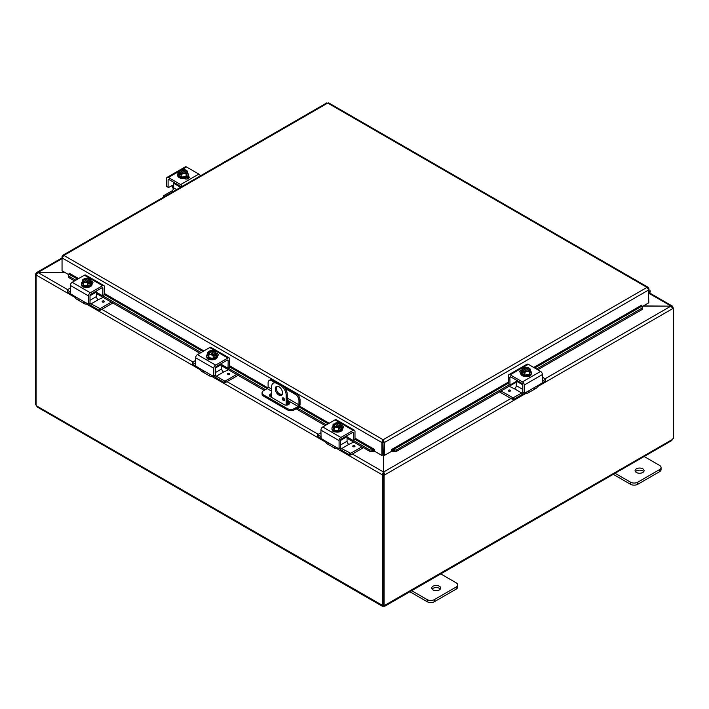 <?xml version="1.0" encoding="UTF-8"?>
<svg xmlns="http://www.w3.org/2000/svg" width="709" height="709" viewBox="0 0 709 709"><rect width="100%" height="100%" fill="white"/><g stroke="black" fill="none" stroke-linecap="round" stroke-linejoin="round"><path stroke-width="1.06" d="M643.701 471.698A4.502 2.597 0 0 0 642.771 470.909A4.502 2.597 0 0 0 635.468 471.698M636.407 472.486A4.502 2.597 180 0 1 635.087 470.652A4.502 2.597 180 0 1 637.861 468.25A4.502 2.597 180 0 1 642.771 468.809A4.502 2.597 180 0 1 644.082 470.652A4.502 2.597 180 0 1 641.308 473.045A4.502 2.597 180 0 1 636.407 472.486M613.267 474.33L630.505 484.282A5.14 2.969 0 0 0 634.138 485.151A5.14 2.969 0 0 0 637.772 484.282L659.565 471.698A5.14 2.969 0 0 0 661.063 469.597L661.063 467.506A5.14 2.969 180 0 1 659.565 469.597L637.772 482.182A5.14 2.969 180 0 1 634.138 483.051A5.14 2.969 180 0 1 630.505 482.182L614.455 472.912M643.506 456.135L659.565 465.405A5.14 2.969 180 0 1 661.063 467.506M276.944 386.245A5.14 2.969 -120 0 0 276.359 388.186A5.14 2.969 -120 0 0 278.256 392.972A5.14 2.969 -120 0 0 281.969 394.948M282.545 393.008A5.14 2.969 60 0 1 281.482 395.356A5.14 2.969 60 0 1 277.529 393.982A5.14 2.969 60 0 1 275.287 388.807A5.14 2.969 60 0 1 276.35 386.458A5.14 2.969 60 0 1 280.303 387.832A5.14 2.969 60 0 1 282.545 393.008M284.584 399.947A1.604 0.931 60 0 1 284.256 400.682A1.604 0.931 60 0 1 283.015 400.248A1.604 0.931 60 0 1 282.315 398.635A1.604 0.931 60 0 1 282.652 397.9A1.604 0.931 60 0 1 283.884 398.334A1.604 0.931 60 0 1 284.584 399.947M283.582 398.068L283.387 397.953A1.604 0.931 -120 0 0 283.387 398.015A1.604 0.931 -120 0 0 284.584 400.009M281.81 385.049L280.737 385.669A7.702 4.449 60 0 1 284.584 389.728A7.702 4.449 60 0 1 286.179 395.099L287.26 394.479A7.702 4.449 -120 0 0 285.656 389.108A7.702 4.449 -120 0 0 281.81 385.049L278.176 382.949A7.702 4.449 -120 0 0 274.321 382.568L273.249 383.188A7.702 4.449 60 0 1 277.104 383.569L278.176 382.949M274.321 382.568L273.249 383.188A7.702 4.449 60 0 0 271.653 386.715L271.653 397.474M286.179 405.14L286.179 395.099M280.737 385.669L277.104 383.569M287.26 394.479L287.26 405.043M440.333 589.117A4.502 2.597 0 0 0 439.394 588.328A4.502 2.597 0 0 0 432.1 589.117M433.031 589.906A4.502 2.597 180 0 1 431.71 588.062A4.502 2.597 180 0 1 434.493 585.669A4.502 2.597 180 0 1 439.394 586.228A4.502 2.597 180 0 1 440.714 588.062A4.502 2.597 180 0 1 437.932 590.464A4.502 2.597 180 0 1 433.031 589.906M409.899 591.74L427.137 601.693A5.14 2.969 0 0 0 430.762 602.561A5.14 2.969 0 0 0 434.395 601.693L456.188 589.117A5.14 2.969 0 0 0 457.695 587.017L457.695 584.925A5.14 2.969 180 0 1 456.188 587.017L434.395 599.601A5.14 2.969 180 0 1 430.762 600.47A5.14 2.969 180 0 1 427.137 599.601L411.078 590.331M440.129 573.554L456.188 582.825A5.14 2.969 180 0 1 457.695 584.925M642.992 306.146L670.874 306.146L643.311 305.96M383.392 454.903L383.392 471.937L382.319 474.844L336.837 448.584M383.392 474.224L382.319 474.844L383.392 474.224L383.392 471.937L352.4 454.044M64.829 272.416L38.126 272.416L36.726 272.495L36.549 273.789M75.34 297.612L36.15 274.986L38.126 272.416L62.046 258.608M672.451 307.343L672.274 306.04L670.874 305.96L649.382 293.553M67.612 289.627L38.126 272.602L65.148 272.602M526.512 393.025L384.792 474.844L383.711 471.937L383.711 455.089M510.95 398.476L383.711 471.937L383.711 474.224L384.792 474.844L384.092 475.252L383.02 474.631L383.711 474.224M545.141 378.73L670.874 306.146L672.85 308.53L537.422 386.724M672.593 307.573L673.55 308.131L672.85 308.53M673.55 308.131L673.55 438.419A1.436 0.833 -60 0 0 672.38 439.465L671.724 440.581L385.022 606.098L383.729 606.115L383.729 605.326M36.239 274.418L35.45 273.958L36.15 273.559M35.45 273.958L35.45 404.254L36.062 404.6M382.408 474.897L382.408 605.14L383.02 604.786M36.062 274.932L36.062 405.185A1.436 0.833 60 0 1 36.62 405.92L37.276 407.028L382.08 606.098L381.85 605.238A1.436 0.833 60 0 1 381.929 605.176A1.436 0.833 60 0 1 382.408 605.14M36.62 405.92L382.027 605.14M383.729 606.115A1.436 0.833 0 0 0 383.383 606.115L382.08 606.098M383.383 606.115L383.383 605.123M672.938 307.777L672.938 307.157M383.02 474.631L383.02 604.919L384.092 605.539A1.436 0.833 -60 0 1 385.173 605.176A1.436 0.833 -60 0 1 385.253 605.238L385.022 606.098M385.084 605.14L672.38 439.465M384.092 605.539L384.092 475.252M271.653 394.904A3.208 1.852 0 0 0 270.377 395.356A3.208 1.852 0 0 0 269.624 396.047M287.26 401.241L288.528 401.976A3.208 1.852 180 0 1 289.467 403.288A3.208 1.852 180 0 1 287.482 404.999A3.208 1.852 180 0 1 283.99 404.591L270.377 396.739A3.208 1.852 180 0 1 269.438 395.427A3.208 1.852 180 0 1 270.377 394.115A3.208 1.852 180 0 1 271.653 393.663M276.643 382.319L272.814 380.104A5.14 2.969 -120 0 0 270.244 379.856L269.172 380.476A5.14 2.969 60 0 0 268.108 382.825L268.108 387.034A1.285 0.744 -60 0 1 267.842 387.929A1.285 0.744 -60 0 1 267.196 388.603L263.562 390.703A5.14 2.969 180 0 0 262.064 392.804L262.064 394.044A5.14 2.969 0 0 0 263.562 396.136L263.562 394.895A5.14 2.969 180 0 1 262.064 392.804M300.049 400.027L300.049 404.431A2.57 1.48 -60 0 1 299.517 406.222A2.57 1.48 -60 0 1 298.232 407.578L294.439 409.767L294.439 408.526L298.064 406.425A1.285 0.744 120 0 0 298.711 405.752A1.285 0.744 120 0 0 298.976 404.857L298.976 400.647L300.049 400.027A5.14 2.969 -120 0 0 298.985 396.446A5.14 2.969 -120 0 0 296.415 393.734L283.343 386.183M294.439 408.526A5.14 2.969 180 0 1 290.805 409.394A5.14 2.969 180 0 1 287.172 408.526L287.172 409.767A5.14 2.969 0 0 0 290.805 410.635A5.14 2.969 0 0 0 294.439 409.767M296.415 393.734L295.343 394.355A5.14 2.969 60 0 1 297.913 397.067A5.14 2.969 60 0 1 298.976 400.647M270.244 379.856L269.172 380.476A5.14 2.969 60 0 1 271.733 380.724L272.814 380.104M287.172 408.526L263.562 394.895M287.172 409.767L263.562 396.136M283.786 399.238L284.566 399.69M295.343 394.355L285.337 388.576M274.649 382.408L271.733 380.724M289.281 403.908A3.208 1.852 0 0 0 288.528 403.217L287.26 402.482M68.569 275.402L68.605 277.458L68.569 275.402M77.6 279.151L68.782 274.055L69.314 273.231L78.584 278.584M68.791 276.129L75.819 280.188M102.796 295.759L201.108 352.524M228.094 368.104L265.405 389.64M297.346 408.083L326.397 424.859M353.383 440.44L369.743 449.887L369.557 451.216L373.882 451.668L374.068 450.339L369.743 449.887M353.472 432.986A1.285 0.744 120 0 0 353.206 432.401L353.206 432.401A1.285 0.744 120 0 0 352.568 432.463L353.472 432.986L353.348 440.457L354.987 439.305L374.095 450.33L374.627 449.506L374.627 451.27L381.885 455.462L381.885 442.558L62.046 257.899L63.872 255.417L62.64 255.391L62.046 256.472L62.046 270.811L68.676 274.631M373.882 451.668L373.909 451.66A2.162 1.25 120 0 0 374.627 451.19M392.361 451.668L396.685 451.216L396.499 449.887L392.174 450.339L392.361 451.668A2.162 1.25 -120 0 1 391.616 451.19M508.362 383.241L392.157 450.33L391.625 449.506L508.362 382.107M396.499 449.887L509.532 384.624M536.518 369.043L642.079 308.105L642.265 309.434L642.106 306.04L642.079 308.105M534.728 368.015L642.088 306.031L641.556 305.269M68.605 277.458L74.569 280.906M96.477 293.553L199.867 353.242M221.775 365.888L264.156 390.358M287.26 403.696L288.66 404.511M296.105 408.801L325.156 425.577M347.064 438.224L369.557 451.216M396.685 451.216L516.276 382.169M537.759 369.77L642.265 309.434M641.556 305.207L533.753 367.448M382.966 441.937L383.285 454.841L384.358 455.462L384.358 442.558L383.126 439.74L381.894 442.062L381.885 442.558L382.966 441.937L382.966 454.841L381.885 455.462M384.358 455.462L391.616 451.27L391.616 449.506M648.38 288.696L648.815 302.778L642.186 306.607M374.627 449.506L354.987 438.162M648.815 288.448L648.221 287.367L328.675 102.885M383.285 441.937L384.358 442.558L648.815 289.875L646.998 287.393L327.744 103.071L63.872 255.417L383.126 439.74L646.998 287.393L648.717 288.005L648.106 288.297M326.503 103.399L328.976 103.399M381.894 442.062L383.126 440.98L383.126 439.74M648.815 291.213A1.285 0.744 -60 0 1 649.019 291.266A1.285 0.744 -60 0 1 648.815 293.047M648.815 294.217L649.178 293.801A2.57 1.48 120 0 0 649.666 290.158A2.57 1.48 120 0 0 649.391 290.052A2.57 1.48 120 0 0 648.815 290.096M173.643 184.943L172.526 185.59A2.056 1.188 120 0 0 171.631 185.749L168.529 187.539L166.588 186.423L166.588 178.535A2.57 1.48 60 0 1 167.12 177.356A2.57 1.48 60 0 1 168.405 177.489L180.662 184.562A2.57 1.48 60 0 1 181.947 185.918A2.57 1.48 60 0 1 182.178 186.378M200.337 175.894A2.57 1.48 -120 0 0 200.106 175.433A2.57 1.48 -120 0 0 198.821 174.077L186.564 167.005A2.57 1.48 -120 0 0 185.279 166.872L180.503 169.637L185.279 166.872M167.12 177.356L179.625 170.133L167.12 177.356M172.526 185.59L173.492 186.83A2.57 1.48 -120 0 0 173.616 187.052A2.57 1.48 -120 0 0 173.643 187.105M173.475 188.824A5.14 2.969 60 0 1 172.642 187.619A5.14 2.969 60 0 1 171.879 185.891L171.8 185.669M168.361 179.519A1.285 0.744 -120 0 0 168.095 180.104L169.008 179.581A1.285 0.744 -120 0 0 168.361 179.519L168.361 179.519M180.901 187.114A1.285 0.744 -120 0 0 180.698 186.635A1.285 0.744 -120 0 0 180.059 185.962L169.008 179.581M188.798 178.225A2.889 1.666 0 0 0 188.372 177.924L187.229 177.259M188.177 176.062L188.372 176.178A2.889 1.666 180 0 1 189.223 177.356A2.889 1.666 180 0 1 187.442 178.898A2.889 1.666 180 0 1 184.296 178.535L184.092 178.42M168.095 187.291L168.095 180.104M187.256 172.739A5.344 3.084 180 0 1 188.302 174.565A5.344 3.084 180 0 1 186.733 176.745A5.344 3.084 180 0 1 180.91 177.418A5.344 3.084 180 0 1 177.613 174.565A5.344 3.084 180 0 1 178.659 172.739M188.302 174.565L188.302 175.407A5.344 3.084 180 0 1 186.733 177.587A5.344 3.084 180 0 1 180.91 178.251A5.344 3.084 180 0 1 177.613 175.407L177.613 174.565M187.256 171.099A5.45 1.152 98.8 0 0 186.68 171.959A5.45 1.152 98.8 0 0 186.104 173.581L186.104 176.381L187.256 173.9L187.256 171.099A5.45 3.146 60 0 0 186.228 170.169A6.629 3.829 120 0 0 186.175 170.151L181.761 173.023M185.616 170.479A3.084 1.781 180 0 1 186.042 171.383A3.084 1.781 180 0 1 184.491 172.925A3.084 1.781 180 0 1 181.389 172.916L180.83 173.235A6.629 3.829 120 0 0 180.777 173.315L180.777 174.963L179.687 174.334L179.687 172.686A6.629 3.829 -60 0 1 179.74 172.606L185.084 169.522A6.629 3.829 -60 0 1 185.138 169.54L185.138 171.073M180.777 173.705L179.687 174.334M180.83 173.235A3.855 2.224 0 0 0 183.959 173.528A3.855 2.224 0 0 0 186.68 171.959A3.855 2.224 0 0 0 186.175 170.151M186.104 173.581A5.45 4.298 155.1 0 0 183.959 173.528A5.45 4.298 155.1 0 0 181.805 174.246A5.45 3.146 -120 0 0 180.777 173.315M179.687 172.686A5.45 3.146 -120 0 0 178.659 172.429A5.45 1.152 -81.2 0 1 179.235 170.807A3.855 2.224 0 0 0 179.74 172.606M186.104 176.381L181.805 177.046L178.659 175.229L178.659 172.429M181.805 177.046L181.805 174.246M184.526 170.169A3.084 1.781 0 0 0 179.891 171.543M186.024 171.543A3.084 1.781 0 0 0 185.616 170.798M185.084 169.522A3.855 2.224 0 0 0 182.975 169.159A3.855 2.224 0 0 0 181.965 169.229A3.855 2.224 0 0 0 179.235 170.807A5.45 1.152 -81.2 0 1 179.811 169.956A5.45 4.298 -24.9 0 1 181.965 169.229A5.45 4.298 -24.9 0 1 182.399 169.176A5.45 4.298 -24.9 0 1 182.488 169.176M180.308 172.287A3.084 1.781 180 0 1 179.873 171.383A3.084 1.781 180 0 1 181.433 169.832A3.084 1.781 180 0 1 184.526 169.85M184.455 169.327A5.45 3.146 60 0 1 184.686 169.38A5.45 3.146 60 0 1 185.138 169.54M185.191 178.207A2.889 1.666 180 0 1 184.996 178.331A2.889 1.666 180 0 1 184.402 178.597M187.008 178.978A5.14 2.969 0 0 0 188 177.711M187.672 178.828L187.672 178.836A5.14 2.969 0 0 0 188.089 177.755M176.647 189.578L173.643 187.841A2.57 1.48 -60 0 1 173.111 189.631A2.57 1.48 -60 0 1 171.826 190.987L163.646 195.711L163.46 197.182M173.9 182.408A1.285 0.744 120 0 0 173.643 183.285L180.591 187.3M163.646 197.084L163.46 195.968M163.646 196.216L164.391 196.65M173.643 187.841L173.643 183.285M530.997 374.636A2.889 1.666 180 0 1 530.997 374.68A2.889 1.666 180 0 1 530.155 375.859A2.889 1.666 180 0 1 528.037 376.346M542.412 377.153L545.54 379.102L545.354 381.105L542.279 382.878L542.412 374.547A2.57 1.48 -120 0 0 541.88 372.757A2.57 1.48 -120 0 0 540.595 371.401L528.338 364.329A2.57 1.48 -120 0 0 527.053 364.196L508.894 374.68A2.57 1.48 60 0 1 510.179 374.813L522.436 381.885A2.57 1.48 60 0 1 523.721 383.241A2.57 1.48 60 0 1 524.252 385.031L524.252 392.919L523.18 392.299M533.788 387.912A5.14 2.969 -120 0 0 536.359 388.169A5.14 2.969 -120 0 0 537.121 387.318L538.875 384.978L527.788 391.377L528.799 391.262L528.941 392.042A5.14 2.969 60 0 1 528.178 392.892L528.178 392.892A5.14 2.969 60 0 1 525.617 392.635L525.617 392.635M536.359 388.169L528.178 392.892L536.359 388.169M516.542 380.228A1.285 0.744 120 0 0 516.276 381.105L522.746 384.836A1.285 0.744 -120 0 0 522.48 383.959A1.285 0.744 -120 0 0 521.833 383.285L510.781 376.904A1.285 0.744 -120 0 0 510.143 376.842L510.143 376.842A1.285 0.744 -120 0 0 509.877 377.427L510.781 376.904M528.941 392.042L527.788 391.377L524.695 393.167L522.87 392.325L524.252 392.919M542.288 382.86L538.875 384.978M516.276 381.415L510.312 384.863L508.796 383.994M509.877 384.615L508.362 383.737L510.001 384.898L509.877 377.427M520.823 371.995A2.889 1.666 0 0 0 520.202 372.402M520.698 372.757L520.628 372.712A2.889 1.666 180 0 1 519.777 371.534A2.889 1.666 180 0 1 521.921 369.921M508.362 383.737L508.362 375.859A2.57 1.48 60 0 1 508.894 374.68L527.053 364.196M522.746 384.854L522.746 392.042A2.57 1.48 120 0 1 521.727 392.999L513.103 397.829L501.006 390.987M530.341 370.816A5.344 3.084 180 0 1 531.387 372.642A5.344 3.084 180 0 1 529.818 374.831A5.344 3.084 180 0 1 523.995 375.495A5.344 3.084 180 0 1 520.698 372.642A5.344 3.084 180 0 1 521.744 370.816M531.387 372.642L531.387 373.483A5.344 3.084 180 0 1 529.818 375.664A5.344 3.084 180 0 1 523.995 376.337A5.344 3.084 180 0 1 520.698 373.483L520.698 372.642M523.862 371.782L522.772 372.411L522.772 370.763A6.629 3.829 -60 0 1 522.825 370.683L528.17 367.608A6.629 3.829 -60 0 1 528.223 367.617L528.223 369.15M530.341 369.185A5.45 1.152 98.8 0 0 529.765 370.036A5.45 1.152 98.8 0 0 529.189 371.658L529.189 374.458L530.341 371.977L530.341 369.185A5.45 3.146 60 0 0 529.313 368.246A6.629 3.829 120 0 0 529.26 368.228L528.692 368.556A3.084 1.781 180 0 1 529.127 369.46A3.084 1.781 180 0 1 527.567 371.002A3.084 1.781 180 0 1 524.474 370.993L523.916 371.312A6.629 3.829 120 0 0 523.862 371.392L523.862 373.04L522.772 372.411M528.692 368.556L524.846 371.099M522.772 370.763A5.45 3.146 -120 0 0 521.744 370.515A5.45 1.152 -81.2 0 1 522.32 368.884A3.855 2.224 0 0 0 522.825 370.683M527.54 367.413A5.45 3.146 60 0 1 527.771 367.466A5.45 3.146 60 0 1 528.223 367.617M528.17 367.608A3.855 2.224 0 0 0 526.06 367.235A3.855 2.224 0 0 0 525.041 367.306A5.45 4.298 -24.9 0 1 525.484 367.262A5.45 4.298 -24.9 0 1 525.573 367.253M523.916 371.312A3.855 2.224 0 0 0 527.035 371.605A3.855 2.224 0 0 0 529.765 370.036A3.855 2.224 0 0 0 529.26 368.228M529.109 369.619A3.084 1.781 0 0 0 528.692 368.875M527.611 368.246A3.084 1.781 0 0 0 522.976 369.619M523.384 370.364A3.084 1.781 180 0 1 522.958 369.46A3.084 1.781 180 0 1 524.509 367.918A3.084 1.781 180 0 1 527.611 367.927M525.041 367.306A3.855 2.224 0 0 0 522.32 368.884A5.45 1.152 -81.2 0 1 522.896 368.033A5.45 4.298 -24.9 0 1 525.041 367.306M529.189 371.658A5.45 4.298 155.1 0 0 527.035 371.605A5.45 4.298 155.1 0 0 524.89 372.322A5.45 3.146 -120 0 0 523.862 371.392M529.189 374.458L524.89 375.123L524.89 372.322M524.89 375.123L521.744 373.306L521.744 370.515M522.746 389.392L516.276 385.661A2.57 1.48 -60 0 1 515.744 387.451A2.57 1.48 -60 0 1 514.468 388.807L521.727 392.999M523.579 392.733A5.14 2.969 -60 0 1 521.275 395.002L513.538 399.468L513.538 397.722M545.54 379.102L545.354 381.105M512.669 397.722L512.669 399.468L513.538 399.468M509.177 386.263L514.459 388.807M510.267 390.172A1.126 0.656 180 0 1 510.595 390.632A1.126 0.656 180 0 1 509.904 391.235A1.126 0.656 180 0 1 508.672 391.093A1.126 0.656 180 0 1 508.335 390.632A1.126 0.656 180 0 1 509.035 390.03A1.126 0.656 180 0 1 510.267 390.172M516.276 385.661L516.276 381.105M512.669 399.468L499.49 391.864M542.412 381.052L545.354 379.359M84.725 287.234A2.889 1.666 180 0 1 82.607 286.746A2.889 1.666 180 0 1 81.765 285.567A2.889 1.666 180 0 1 81.765 285.523M88.501 303.807L90.016 302.938L88.501 303.807L88.501 295.919A2.57 1.48 -60 0 1 89.033 294.129A2.57 1.48 -60 0 1 90.318 292.773L102.583 285.7A2.57 1.48 -60 0 1 103.868 285.567L85.709 275.092A2.57 1.48 120 0 0 84.424 275.216L72.158 282.297A2.57 1.48 120 0 0 70.882 283.653A2.57 1.48 120 0 0 70.351 285.435L70.475 293.748L73.887 295.866L75.641 298.205A5.14 2.969 120 0 0 76.404 299.056L76.404 299.056A5.14 2.969 120 0 0 78.965 298.799M87.145 303.523L87.145 303.523A5.14 2.969 -60 0 1 84.575 303.78A5.14 2.969 -60 0 1 83.822 302.929L83.963 302.149L84.965 302.264L73.887 295.866M84.575 303.78L76.404 299.056L84.575 303.78M101.981 287.792L102.885 288.315A1.285 0.744 120 0 0 102.619 287.73L102.619 287.73A1.285 0.744 120 0 0 101.981 287.792L90.92 294.173A1.285 0.744 120 0 0 90.282 294.855A1.285 0.744 120 0 0 90.016 295.75L96.477 291.993A1.285 0.744 -120 0 0 96.22 291.115M89.892 303.213L88.377 304.09L84.965 302.264L83.822 302.929M85.709 275.092L103.868 285.567A2.57 1.48 -60 0 1 104.4 286.746L104.267 294.909L102.45 295.75L96.477 292.312M102.885 288.315L102.761 295.786L104.267 294.909M92.551 283.299A2.889 1.666 0 0 0 91.94 282.882M90.841 280.817A2.889 1.666 180 0 1 92.985 282.421A2.889 1.666 180 0 1 92.135 283.6L92.064 283.644M99.216 308.61L99.216 310.356L100.093 310.356L100.093 308.61L91.036 303.886A2.57 1.48 -120 0 1 90.016 302.938L90.016 295.75M91.018 281.703A5.344 3.084 180 0 1 92.064 283.538A5.344 3.084 180 0 1 88.767 286.383A5.344 3.084 180 0 1 82.944 285.718A5.344 3.084 180 0 1 81.375 283.538A5.344 3.084 180 0 1 82.421 281.703M92.064 283.538L92.064 284.371A5.344 3.084 180 0 1 88.767 287.225A5.344 3.084 180 0 1 82.944 286.551A5.344 3.084 180 0 1 81.375 284.371L81.375 283.538M84.539 280.037L84.539 278.504A6.629 3.829 60 0 1 84.593 278.495L89.928 281.57A6.629 3.829 60 0 1 89.99 281.65L89.99 283.299L88.9 282.669M83.502 279.124A6.629 3.829 -120 0 0 83.449 279.133A5.45 3.146 -60 0 0 82.421 280.073A5.45 1.152 -98.8 0 1 82.997 280.924A3.855 2.224 0 0 0 85.718 282.492A3.855 2.224 0 0 0 88.847 282.2L88.279 281.881A3.084 1.781 180 0 1 85.186 281.89A3.084 1.781 180 0 1 83.635 280.347A3.084 1.781 180 0 1 84.061 279.443L83.502 279.124A3.855 2.224 0 0 0 82.997 280.924A5.45 1.152 -98.8 0 1 83.573 282.554A5.45 4.298 -155.1 0 1 85.718 282.492A5.45 4.298 -155.1 0 1 87.872 283.219A5.45 3.146 120 0 1 88.9 282.279A6.629 3.829 -120 0 0 88.847 282.2M87.916 281.987L84.061 279.443M89.99 283.299L88.9 283.928L88.9 282.279M87.189 278.141A5.45 4.298 24.9 0 1 87.278 278.15A5.45 4.298 24.9 0 1 87.712 278.203A3.855 2.224 0 0 0 86.702 278.123A3.855 2.224 0 0 0 84.593 278.495M84.539 278.504A5.45 3.146 -60 0 1 84.991 278.353A5.45 3.146 -60 0 1 85.222 278.3M89.928 281.57A3.855 2.224 0 0 0 90.442 279.771A5.45 1.152 81.2 0 1 91.018 281.402A5.45 3.146 120 0 0 89.99 281.65M91.018 281.402L91.018 284.203L87.872 286.019L87.872 283.219M84.061 279.763A3.084 1.781 0 0 0 83.653 280.507M89.786 280.507A3.084 1.781 0 0 0 85.151 279.133M85.151 278.814A3.084 1.781 180 0 1 88.244 278.805A3.084 1.781 180 0 1 89.804 280.347A3.084 1.781 180 0 1 89.369 281.251M90.442 279.771A3.855 2.224 0 0 0 87.712 278.203A5.45 4.298 24.9 0 1 89.866 278.921A5.45 1.152 81.2 0 1 90.442 279.771M87.872 286.019L83.573 285.355L83.573 282.554M83.573 285.355L82.421 282.873L82.421 280.073M91.036 303.886L98.294 299.694A2.57 1.48 60 0 1 97.009 298.338A2.57 1.48 60 0 1 96.477 296.548L96.477 291.993M99.216 310.356L91.479 305.889A5.14 2.969 60 0 1 89.183 303.62M70.483 293.765L67.222 291.736L67.408 289.742L70.351 288.049M98.303 299.703L103.151 297.408M104.09 301.981A1.126 0.656 180 0 1 102.858 302.123A1.126 0.656 180 0 1 102.167 301.52A1.126 0.656 180 0 1 102.495 301.059A1.126 0.656 180 0 1 103.727 300.917A1.126 0.656 180 0 1 104.427 301.52A1.126 0.656 180 0 1 104.09 301.981M67.408 291.993L67.222 289.999M67.408 290.247L70.351 291.948M100.093 310.356L112.837 303M100.093 308.61L111.331 302.123M210.015 359.569A2.889 1.666 180 0 1 207.897 359.082A2.889 1.666 180 0 1 207.055 357.903A2.889 1.666 180 0 1 207.055 357.859M213.799 376.142L215.306 375.274L213.799 376.142L213.799 368.263A2.57 1.48 -60 0 1 214.331 366.473A2.57 1.48 -60 0 1 215.616 365.117L227.873 358.036A2.57 1.48 -60 0 1 229.158 357.912L210.998 347.428A2.57 1.48 120 0 0 209.713 347.552L197.457 354.633A2.57 1.48 120 0 0 196.171 355.989A2.57 1.48 120 0 0 195.64 357.779L195.764 366.092L192.697 364.329L192.52 362.334L195.64 360.385M212.443 375.859L212.443 375.859A5.14 2.969 -60 0 1 209.873 376.116A5.14 2.969 -60 0 1 209.111 375.265L209.261 374.485L210.263 374.6L199.176 368.201L200.931 370.55A5.14 2.969 120 0 0 201.693 371.392L201.693 371.392A5.14 2.969 120 0 0 204.263 371.144M209.873 376.116L201.693 371.392L209.873 376.116M227.27 360.128L228.183 360.651A1.285 0.744 120 0 0 227.917 360.066L227.917 360.066A1.285 0.744 120 0 0 227.27 360.128L216.218 366.509A1.285 0.744 120 0 0 215.571 367.191A1.285 0.744 120 0 0 215.306 368.086L215.306 375.274A2.57 1.48 -120 0 0 216.325 376.222L224.514 380.955L224.948 382.798L238.135 375.336M199.176 368.201L195.764 366.092M215.181 375.557L213.666 376.426L210.263 374.6L209.111 375.265M210.998 347.428L229.158 357.912A2.57 1.48 -60 0 1 229.689 359.082L229.565 367.253L227.74 368.095L221.775 364.648M228.183 360.651L228.05 368.122L229.565 367.253M217.849 355.634A2.889 1.666 0 0 0 217.229 355.227M216.13 353.153A2.889 1.666 180 0 1 218.275 354.757A2.889 1.666 180 0 1 217.433 355.936L217.353 355.98M216.307 354.039A5.344 3.084 180 0 1 217.353 355.874A5.344 3.084 180 0 1 214.056 358.719A5.344 3.084 180 0 1 208.233 358.054A5.344 3.084 180 0 1 206.673 355.874A5.344 3.084 180 0 1 207.719 354.039M217.353 355.874L217.353 356.707A5.344 3.084 180 0 1 214.056 359.56A5.344 3.084 180 0 1 208.233 358.887A5.344 3.084 180 0 1 206.673 356.707L206.673 355.874M209.829 352.373L209.829 350.84A6.629 3.829 60 0 1 209.891 350.831L215.226 353.915A6.629 3.829 60 0 1 215.279 353.986L215.279 355.634L214.189 355.005M208.8 351.46A6.629 3.829 -120 0 0 208.738 351.469A5.45 3.146 -60 0 0 207.719 352.408A5.45 1.152 -98.8 0 1 208.286 353.259A3.855 2.224 0 0 0 211.016 354.837A3.855 2.224 0 0 0 214.136 354.544L213.577 354.216A3.084 1.781 180 0 1 210.484 354.225A3.084 1.781 180 0 1 208.933 352.683A3.084 1.781 180 0 1 209.359 351.779L208.8 351.46A3.855 2.224 0 0 0 208.286 353.259A5.45 1.152 -98.8 0 1 208.863 354.89A5.45 4.298 -155.1 0 1 211.016 354.837A5.45 4.298 -155.1 0 1 213.161 355.555A5.45 3.146 120 0 1 214.189 354.615A6.629 3.829 -120 0 0 214.136 354.544M213.205 354.323L209.359 351.779M215.279 355.634L214.189 356.264L214.189 354.615M212.478 350.476A5.45 4.298 24.9 0 1 212.567 350.485A5.45 4.298 24.9 0 1 213.01 350.538A3.855 2.224 0 0 0 211.991 350.459A3.855 2.224 0 0 0 209.891 350.831M209.829 350.84A5.45 3.146 -60 0 1 210.281 350.689A5.45 3.146 -60 0 1 210.52 350.636M215.226 353.915A3.855 2.224 0 0 0 215.731 352.107A5.45 1.152 81.2 0 1 216.307 353.738A5.45 3.146 120 0 0 215.279 353.986M216.307 353.738L216.307 356.538L213.161 358.355L213.161 355.555M209.359 352.098A3.084 1.781 0 0 0 208.942 352.843M215.084 352.843A3.084 1.781 0 0 0 210.449 351.469M210.449 351.15A3.084 1.781 180 0 1 213.542 351.141A3.084 1.781 180 0 1 215.093 352.683A3.084 1.781 180 0 1 214.667 353.587M215.731 352.107A3.855 2.224 0 0 0 213.01 350.538A5.45 4.298 24.9 0 1 215.155 351.256A5.45 1.152 81.2 0 1 215.731 352.107M213.161 358.355L208.863 357.69L208.863 354.89M208.863 357.69L207.719 355.209L207.719 352.408M216.325 376.222L223.592 372.03A2.57 1.48 60 0 1 222.307 370.674A2.57 1.48 60 0 1 221.775 368.884L221.775 364.329A1.285 0.744 -120 0 0 221.518 363.451M224.514 382.692L216.777 378.234A5.14 2.969 60 0 1 214.481 375.956M225.382 382.692L225.382 380.955L224.514 380.955M192.697 364.329L192.52 362.334M223.592 372.039L228.44 369.743M229.388 374.325A1.126 0.656 180 0 1 228.156 374.467A1.126 0.656 180 0 1 227.456 373.865A1.126 0.656 180 0 1 227.784 373.395A1.126 0.656 180 0 1 229.016 373.262A1.126 0.656 180 0 1 229.716 373.865A1.126 0.656 180 0 1 229.388 374.325M192.697 362.583L195.64 364.284M225.382 380.955L236.62 374.467M335.313 431.905A2.889 1.666 180 0 1 333.195 431.418A2.889 1.666 180 0 1 332.344 430.239A2.889 1.666 180 0 1 332.353 430.195M339.088 448.478L340.604 447.609L339.088 448.478L339.088 440.599A2.57 1.48 -60 0 1 339.62 438.809A2.57 1.48 -60 0 1 340.905 437.453L353.171 430.372A2.57 1.48 -60 0 1 354.447 430.248L336.296 419.763A2.57 1.48 120 0 0 335.011 419.888L322.746 426.969A2.57 1.48 120 0 0 321.461 428.325A2.57 1.48 120 0 0 320.929 430.115L321.062 438.428L324.474 440.546L326.229 442.886A5.14 2.969 120 0 0 326.982 443.728L326.982 443.728A5.14 2.969 120 0 0 329.552 443.479M337.732 448.203L337.732 448.203A5.14 2.969 -60 0 1 335.162 448.451A5.14 2.969 -60 0 1 334.4 447.609L334.551 446.83L335.552 446.945L324.474 440.546M335.162 448.451L326.982 443.728L335.162 448.451M352.568 432.463L341.508 438.844A1.285 0.744 120 0 0 340.869 439.527A1.285 0.744 120 0 0 340.604 440.422L347.064 436.673A1.285 0.744 -120 0 0 346.807 435.787M340.471 447.893L338.964 448.762L335.552 446.945L334.4 447.609M354.854 439.589L353.038 440.431L347.064 436.983M343.138 427.97A2.889 1.666 0 0 0 342.527 427.562M341.428 425.489A2.889 1.666 180 0 1 343.564 427.102A2.889 1.666 180 0 1 342.722 428.28L342.642 428.325M336.296 419.763L354.447 430.248A2.57 1.48 -60 0 1 354.987 431.418L354.987 439.305L353.472 440.174M349.803 453.29L349.803 455.036L350.68 455.036L350.68 453.29L341.623 448.567A2.57 1.48 -120 0 1 340.604 447.618L340.604 440.422M341.596 426.375A5.344 3.084 180 0 1 342.642 428.209A5.344 3.084 180 0 1 339.345 431.054A5.344 3.084 180 0 1 333.531 430.39A5.344 3.084 180 0 1 331.963 428.209A5.344 3.084 180 0 1 333.008 426.375M342.642 428.209L342.642 429.051A5.344 3.084 180 0 1 339.345 431.896A5.344 3.084 180 0 1 333.531 431.232A5.344 3.084 180 0 1 331.963 429.051L331.963 428.209M335.127 424.709L335.127 423.176A6.629 3.829 60 0 1 335.18 423.167L340.515 426.251A6.629 3.829 60 0 1 340.568 426.322L340.568 427.97L339.487 427.341M334.09 423.796A6.629 3.829 -120 0 0 334.036 423.805A5.45 3.146 -60 0 0 333.008 424.744A5.45 1.152 -98.8 0 1 333.584 425.595A3.855 2.224 0 0 0 336.305 427.173A3.855 2.224 0 0 0 339.425 426.88L338.867 426.552A3.084 1.781 180 0 1 335.774 426.57A3.084 1.781 180 0 1 334.223 425.019A3.084 1.781 180 0 1 334.648 424.115L334.09 423.796A3.855 2.224 0 0 0 333.584 425.595A5.45 1.152 -98.8 0 1 334.161 427.226A5.45 4.298 -155.1 0 1 336.305 427.173A5.45 4.298 -155.1 0 1 338.459 427.89A5.45 3.146 120 0 1 339.487 426.951A6.629 3.829 -120 0 0 339.425 426.88M338.503 426.658L334.648 424.115M340.568 427.97L339.487 428.599L339.487 426.951M337.776 422.812A5.45 4.298 24.9 0 1 337.865 422.821A5.45 4.298 24.9 0 1 338.299 422.874A3.855 2.224 0 0 0 337.28 422.794A3.855 2.224 0 0 0 335.18 423.167M335.127 423.176A5.45 3.146 -60 0 1 335.579 423.025A5.45 3.146 -60 0 1 335.809 422.972M340.515 426.251A3.855 2.224 0 0 0 341.029 424.443A5.45 1.152 81.2 0 1 341.596 426.074A5.45 3.146 120 0 0 340.568 426.322M341.596 426.074L341.596 428.874L338.459 430.691L338.459 427.89M334.648 424.434A3.084 1.781 0 0 0 334.231 425.178M340.373 425.178A3.084 1.781 0 0 0 335.738 423.805M335.738 423.486A3.084 1.781 180 0 1 338.831 423.477A3.084 1.781 180 0 1 340.382 425.019A3.084 1.781 180 0 1 339.957 425.923M341.029 424.443A3.855 2.224 0 0 0 338.299 422.874A5.45 4.298 24.9 0 1 340.453 423.592A5.45 1.152 81.2 0 1 341.029 424.443M338.459 430.691L334.161 430.026L334.161 427.226M334.161 430.026L333.008 427.545L333.008 424.744M341.623 448.567L348.881 444.366A2.57 1.48 60 0 1 347.596 443.01A2.57 1.48 60 0 1 347.064 441.228L347.064 436.673M349.803 455.036L342.066 450.569A5.14 2.969 60 0 1 339.771 448.292M321.071 438.446L317.809 436.416L317.986 434.422L320.929 432.72M348.89 444.375L353.738 442.079M354.677 446.661A1.126 0.656 180 0 1 353.445 446.803A1.126 0.656 180 0 1 352.745 446.2A1.126 0.656 180 0 1 353.082 445.739A1.126 0.656 180 0 1 354.314 445.598A1.126 0.656 180 0 1 355.005 446.2A1.126 0.656 180 0 1 354.677 446.661M317.986 436.664L317.809 434.67M317.986 434.918L320.929 436.62M350.68 455.036L363.425 447.671M350.68 453.29L361.918 446.803M630.505 482.182L630.505 484.282M659.565 469.597L659.565 471.698M637.772 484.282L637.772 482.182M427.137 599.601L427.137 601.693M456.188 587.017L456.188 589.117M434.395 601.693L434.395 599.601M101.812 309.363L192.91 361.962M227.102 381.699L318.199 434.298M325.927 442.283L211.548 376.249M200.629 369.947L86.25 303.913M228.183 367.838L229.689 366.97L271.653 391.182M287.26 400.186L298.064 406.425M298.976 404.857L287.26 398.095M281.836 394.966L278.141 392.83M271.653 389.081L268.108 387.034M288.528 401.976L288.528 403.217M328.187 423.831L298.976 406.966M202.898 351.487L104.4 294.625L102.885 295.502M104.4 293.491L203.873 350.928M229.689 365.826L267.869 387.876M299.553 406.16L329.171 423.264M198.821 174.077L180.662 184.562M171.879 185.891L173.492 186.83M168.405 177.489L179.005 171.365M182.825 169.159L186.564 167.005M188.372 176.178L188.372 177.924M171.826 190.987L173.014 191.669M510.179 374.813L528.338 364.329M524.252 385.031L542.412 374.547M540.595 371.401L522.436 381.885M510.595 390.65A1.126 0.656 -0 0 0 510.267 390.207A1.126 0.656 -0 0 0 508.672 390.207A1.126 0.656 -0 0 0 508.335 390.65M508.849 391.182L510.09 391.182M84.424 275.216L102.583 285.7M70.351 285.435L88.501 295.919M90.318 292.773L72.158 282.297M104.427 301.538A1.126 0.656 -0 0 0 104.09 301.095A1.126 0.656 -0 0 0 102.495 301.095A1.126 0.656 -0 0 0 102.167 301.538M102.672 302.069L103.913 302.069M96.477 296.548L90.016 300.279M209.713 347.552L227.873 358.036M195.64 357.779L213.799 368.263M215.616 365.117L197.457 354.633M215.306 368.068L221.775 364.329M229.716 373.873A1.126 0.656 -0 0 0 229.388 373.43A1.126 0.656 -0 0 0 227.784 373.43A1.126 0.656 -0 0 0 227.456 373.873M227.97 374.405L229.202 374.405M221.775 368.884L215.306 372.615M335.011 419.888L353.171 430.372M320.929 430.115L339.088 440.599M340.905 437.453L322.746 426.969M355.005 446.218A1.126 0.656 -0 0 0 354.677 445.766A1.126 0.656 -0 0 0 353.082 445.766A1.126 0.656 -0 0 0 352.745 446.218M353.259 446.741L354.5 446.741M347.064 441.228L340.604 444.96M649.719 293.021L672.274 306.04M36.726 272.495L62.046 257.872M326.805 102.885L62.64 255.391M649.666 290.158L648.815 289.671M184.686 169.38A6.673 6.673 0 0 0 182.399 169.176M188.027 178.163L187.788 178.801M527.771 367.466A6.673 6.673 0 0 0 525.484 367.262M87.278 278.15A6.673 6.673 0 0 0 84.991 278.353M212.567 350.485A6.673 6.673 0 0 0 210.281 350.689M337.865 422.821A6.673 6.673 0 0 0 335.579 423.025"/></g></svg>
